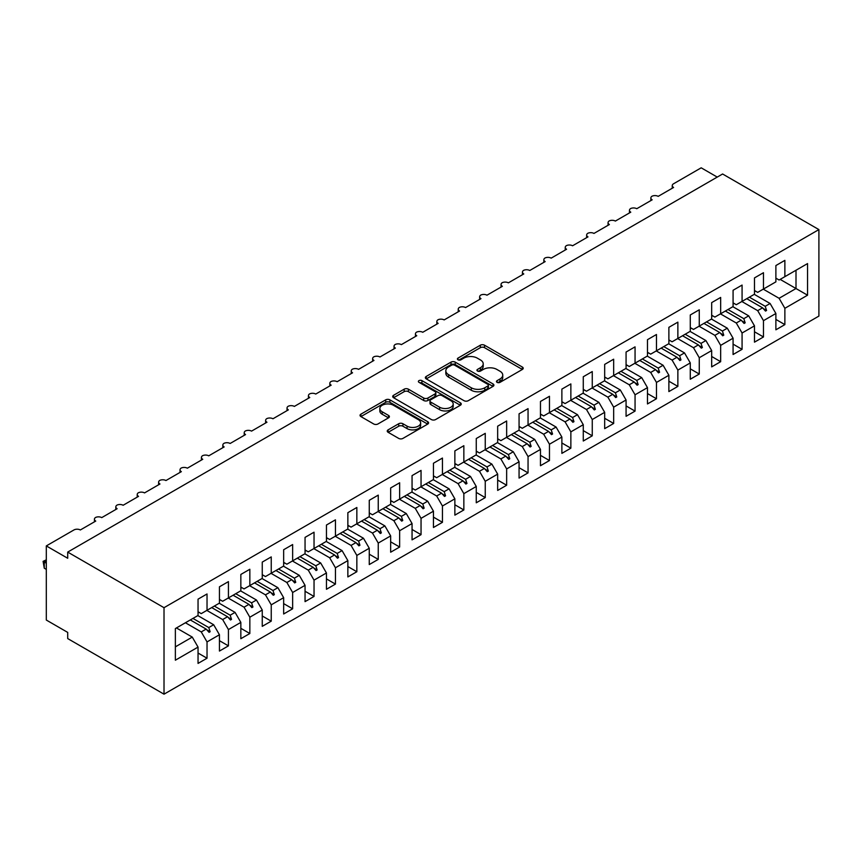 <?xml version="1.0" encoding="UTF-8"?>
<svg xmlns="http://www.w3.org/2000/svg" width="862" height="862" viewBox="0 0 862 862"><rect width="100%" height="100%" fill="white"/><g stroke="black" fill="none" stroke-linecap="round" stroke-linejoin="round"><path stroke-width="1.29" d="M497.083 382.351A2.08 1.196 0 0 0 500.025 382.351L522.34 369.464A2.974 1.713 0 0 0 523.212 368.257A2.974 1.713 0 0 0 522.34 367.04L484.53 345.209A2.974 1.713 0 0 0 480.328 345.209L458.013 358.096A2.08 1.196 0 0 0 457.399 358.948A2.08 1.196 0 0 0 458.013 359.799A2.08 1.196 0 0 0 460.954 359.799L463.842 358.129A9.504 5.484 0 0 1 477.279 358.129L480.436 359.95A9.504 5.484 0 0 1 483.216 363.829A9.504 5.484 0 0 1 480.436 367.708L477.548 369.378A2.08 1.196 0 0 0 476.934 370.229A2.08 1.196 0 0 0 477.548 371.069A2.08 1.196 0 0 0 480.49 371.069L483.377 369.41A9.504 5.484 0 0 1 496.824 369.41L499.971 371.22A9.504 5.484 0 0 1 502.751 375.11A9.504 5.484 0 0 1 499.971 378.989L497.083 380.659A2.08 1.196 0 0 0 496.469 381.5A2.08 1.196 0 0 0 497.083 382.351L497.083 380.659M388.105 429.869A2.974 1.713 0 0 0 387.243 431.075A2.974 1.713 0 0 0 388.105 432.293L398.718 438.413A2.974 1.713 0 0 0 402.92 438.413L427.703 424.104A2.974 1.713 0 0 0 428.576 422.886A2.974 1.713 0 0 0 427.703 421.68L389.893 399.849A2.974 1.713 0 0 0 385.691 399.849L360.909 414.159A2.974 1.713 0 0 0 360.036 415.376A2.974 1.713 0 0 0 360.909 416.583L373.72 423.985A2.974 1.713 0 0 0 377.922 423.985L388.525 417.854A2.974 1.713 0 0 0 389.398 416.648A2.974 1.713 0 0 0 388.525 415.43L382.178 411.767A7.952 4.59 0 0 1 379.851 408.523A7.952 4.59 0 0 1 384.754 404.278A7.952 4.59 0 0 1 393.417 405.28L418.307 419.643A7.952 4.59 0 0 1 420.634 422.886A7.952 4.59 0 0 1 415.732 427.132A7.952 4.59 0 0 1 407.069 426.14L402.92 423.738A2.974 1.713 0 0 0 398.718 423.738L388.105 429.869L388.105 432.293M818.9 229.594L164.017 607.688L164.017 694.179L818.9 316.085L818.9 229.594L722.593 173.995L67.71 552.089L67.71 558.264L46.311 545.915L73.916 529.968A4.536 2.618 180 0 1 80.338 529.968L95.747 521.079A4.536 2.618 0 0 1 94.421 519.226A4.536 2.618 0 0 1 95.542 517.491A4.536 2.618 180 0 1 101.738 517.62L117.146 508.72A4.536 2.618 0 0 1 115.82 506.867A4.536 2.618 0 0 1 116.941 505.143A4.536 2.618 180 0 1 123.137 505.261L138.545 496.361A4.536 2.618 0 0 1 137.22 494.508A4.536 2.618 0 0 1 138.34 492.784A4.536 2.618 180 0 1 144.547 492.902L159.955 484.002A4.536 2.618 0 0 1 158.619 482.149A4.536 2.618 0 0 1 159.739 480.425A4.536 2.618 180 0 1 165.946 480.543L181.354 471.654A4.536 2.618 0 0 1 180.018 469.801A4.536 2.618 0 0 1 181.149 468.077A4.536 2.618 180 0 1 187.345 468.195L202.753 459.295A4.536 2.618 0 0 1 201.428 457.442A4.536 2.618 0 0 1 202.548 455.718A4.536 2.618 180 0 1 208.744 455.836L224.152 446.936A4.536 2.618 0 0 1 222.827 445.083A4.536 2.618 0 0 1 223.948 443.359A4.536 2.618 180 0 1 230.143 443.477L245.551 434.577A4.536 2.618 0 0 1 244.226 432.724A4.536 2.618 0 0 1 245.347 431A4.536 2.618 180 0 1 251.553 431.119L266.961 422.229A4.536 2.618 0 0 1 265.625 420.376A4.536 2.618 0 0 1 266.746 418.652A4.536 2.618 180 0 1 272.952 418.77L288.361 409.87A4.536 2.618 0 0 1 287.024 408.017A4.536 2.618 0 0 1 288.156 406.293A4.536 2.618 180 0 1 294.351 406.411L309.76 397.511A4.536 2.618 0 0 1 308.434 395.658A4.536 2.618 0 0 1 309.555 393.934A4.536 2.618 180 0 1 315.751 394.053L331.159 385.163A4.536 2.618 0 0 1 329.834 383.31A4.536 2.618 0 0 1 330.954 381.575A4.536 2.618 180 0 1 337.15 381.704L352.558 372.804A4.536 2.618 0 0 1 351.233 370.951A4.536 2.618 0 0 1 352.353 369.227A4.536 2.618 180 0 1 358.56 369.345L373.968 360.445A4.536 2.618 0 0 1 372.632 358.592A4.536 2.618 0 0 1 373.752 356.868A4.536 2.618 180 0 1 379.959 356.987L395.367 348.086A4.536 2.618 0 0 1 394.031 346.233A4.536 2.618 0 0 1 395.162 344.509A4.536 2.618 180 0 1 401.358 344.628L416.766 335.738A4.536 2.618 0 0 1 415.441 333.885A4.536 2.618 0 0 1 416.561 332.161A4.536 2.618 180 0 1 422.757 332.279L438.165 323.379A4.536 2.618 0 0 1 436.84 321.526A4.536 2.618 0 0 1 437.961 319.802A4.536 2.618 180 0 1 444.156 319.921L459.575 311.02A4.536 2.618 0 0 1 458.239 309.167A4.536 2.618 0 0 1 459.36 307.443A4.536 2.618 180 0 1 465.566 307.562L480.974 298.661A4.536 2.618 0 0 1 479.638 296.808A4.536 2.618 0 0 1 480.77 295.084A4.536 2.618 180 0 1 486.965 295.203L502.374 286.313A4.536 2.618 0 0 1 501.048 284.46A4.536 2.618 0 0 1 502.169 282.736A4.536 2.618 180 0 1 508.364 282.855L523.773 273.954A4.536 2.618 0 0 1 522.447 272.101A4.536 2.618 0 0 1 523.568 270.377A4.536 2.618 180 0 1 529.764 270.496L545.172 261.595A4.536 2.618 0 0 1 543.847 259.742A4.536 2.618 0 0 1 544.967 258.018A4.536 2.618 180 0 1 551.174 258.137L566.582 249.247A4.536 2.618 0 0 1 565.246 247.394A4.536 2.618 0 0 1 566.366 245.659A4.536 2.618 180 0 1 572.573 245.778L587.981 236.888A4.536 2.618 0 0 1 586.645 235.035A4.536 2.618 0 0 1 587.776 233.311A4.536 2.618 180 0 1 593.972 233.43L609.38 224.529A4.536 2.618 0 0 1 608.055 222.676A4.536 2.618 0 0 1 609.175 220.952A4.536 2.618 180 0 1 615.371 221.071L630.779 212.171A4.536 2.618 0 0 1 629.454 210.317A4.536 2.618 0 0 1 630.575 208.593A4.536 2.618 180 0 1 636.77 208.712L652.178 199.822A4.536 2.618 0 0 1 650.853 197.969A4.536 2.618 0 0 1 651.974 196.245A4.536 2.618 180 0 1 658.18 196.364L673.588 187.463A4.536 2.618 0 0 1 672.252 185.61A4.536 2.618 0 0 1 673.588 183.757L701.194 167.821L717.238 177.087M164.017 607.688L67.71 552.089M464.047 400.701A2.974 1.713 0 0 0 468.249 400.701L493.042 386.381A2.974 1.713 0 0 0 493.904 385.174A2.974 1.713 0 0 0 493.042 383.956L455.222 362.126A2.974 1.713 0 0 0 451.02 362.126L426.237 376.435A2.974 1.713 0 0 0 425.365 377.653A2.974 1.713 0 0 0 426.237 378.871L464.047 400.701M419.816 382.803A2.08 1.196 0 0 1 421.927 383.094L421.927 380.627L460.373 402.823A2.974 1.713 0 0 1 461.245 404.03A2.974 1.713 0 0 1 460.373 405.248L435.59 419.557A2.974 1.713 0 0 1 431.388 419.557L393.568 397.727L393.568 395.302A2.974 1.713 0 0 0 392.706 396.509A2.974 1.713 0 0 0 393.568 397.727M393.568 395.302L404.181 389.171A2.974 1.713 0 0 1 408.383 389.171L423.716 398.028A2.974 1.713 0 0 0 427.918 398.028L434.954 393.966A2.974 1.713 0 0 0 435.827 392.749A2.974 1.713 0 0 0 434.954 391.542L418.986 382.319A2.08 1.196 0 0 1 418.382 381.478A2.08 1.196 0 0 1 419.665 380.368A2.08 1.196 0 0 1 421.927 380.627M198.044 611.772L201.255 613.625L207.031 610.285L207.031 593.972L198.044 599.165L198.044 615.479L175.363 628.57L175.363 660.206L198.044 647.103L192.269 637.093L176.43 627.956M198.044 653.04L207.031 658.223L207.031 641.921L219.444 634.755L213.668 624.745L197.829 615.597M185.416 622.763L201.255 631.911L207.031 641.921M219.444 599.413L222.655 601.267L228.43 597.926L228.43 581.624L219.444 586.806L219.444 603.12L207.031 610.285M219.444 640.681L228.43 645.875L228.43 629.562L240.843 622.396L235.067 612.386L219.228 603.238M206.815 610.404L222.655 619.552L228.43 629.562M240.843 587.054L244.054 588.908L249.84 585.578L249.84 569.265L240.843 574.448L240.843 590.761L228.43 597.926M240.843 628.323L249.84 633.516L249.84 617.203L262.253 610.037L256.467 600.027L240.638 590.89M228.225 598.056L244.054 607.193L249.84 617.203M262.253 574.695L265.464 576.549L271.239 573.219L271.239 556.906L262.253 562.099L262.253 578.402L249.84 585.578M262.253 615.974L271.239 621.157L271.239 604.844L283.652 597.678L277.876 587.679L262.037 578.531M249.624 585.697L265.464 594.845L271.239 604.844M283.652 562.347L286.863 564.201L292.638 560.86L292.638 544.547L283.652 549.74L283.652 566.054L271.239 573.219M283.652 603.615L292.638 608.798L292.638 592.496L305.051 585.33L299.276 575.32L283.436 566.172M271.024 573.338L286.863 582.486L292.638 592.496M305.051 549.988L308.262 551.842L314.037 548.501L314.037 532.199L305.051 537.382L305.051 553.695L292.638 560.86M305.051 591.257L314.037 596.45L314.037 580.137L326.45 572.971L320.675 562.961L304.836 553.813M292.423 560.99L308.262 570.127L314.037 580.137M326.45 537.629L329.661 539.483L335.447 536.153L335.447 519.84L326.45 525.033L326.45 541.336L314.037 548.501M326.45 578.898L335.447 584.091L335.447 567.778L347.86 560.612L342.074 550.602L326.235 541.465M313.822 548.631L329.661 557.768L335.447 567.778M347.86 525.281L351.06 527.135L356.846 523.794L356.846 507.481L347.86 512.674L347.86 528.988L335.447 536.153M347.86 566.549L356.846 571.732L356.846 555.43L369.259 548.254L363.473 538.254L347.645 529.106M335.232 536.272L351.06 545.42L356.846 555.43M369.259 512.922L372.47 514.776L378.246 511.435L378.246 495.122L369.259 500.316L369.259 516.629L356.846 523.794M369.259 554.191L378.246 559.384L378.246 543.071L390.658 535.905L384.883 525.895L369.044 516.747M356.631 523.913L372.47 533.061L378.246 543.071M390.658 500.563L393.869 502.417L399.645 499.076L399.645 482.774L390.658 487.957L390.658 504.27L378.246 511.435M390.658 541.832L399.645 547.025L399.645 530.712L412.058 523.546L406.282 513.536L390.443 504.399M378.03 511.565L393.869 520.702L399.645 530.712M412.058 488.204L415.268 490.058L421.044 486.728L421.044 470.415L412.058 475.608L412.058 491.911L399.645 499.076M412.058 529.473L421.044 534.666L421.044 518.353L433.457 511.188L427.681 501.178L411.842 492.04M399.429 499.206L415.268 508.354L421.044 518.353M433.457 475.856L436.668 477.71L442.454 474.369L442.454 458.056L433.457 463.25L433.457 479.563L421.044 486.728M433.457 517.125L442.454 522.307L442.454 506.005L454.867 498.839L449.08 488.829L433.241 479.681M420.828 486.847L436.668 495.995L442.454 506.005M454.867 463.497L458.078 465.351L463.853 462.01L463.853 445.708L454.867 450.891L454.867 467.204L442.454 474.369M454.867 504.766L463.853 509.959L463.853 493.646L476.266 486.48L470.49 476.47L454.651 467.323M442.238 474.488L458.078 483.636L463.853 493.646M476.266 451.138L479.477 452.992L485.252 449.662L485.252 433.349L476.266 438.532L476.266 454.845L463.853 462.01M476.266 492.407L485.252 497.6L485.252 481.287L497.665 474.122L491.89 464.112L476.05 454.974M463.637 462.14L479.477 471.277L485.252 481.287M497.665 438.78L500.876 440.633L506.651 437.303L506.651 420.99L497.665 426.184L497.665 442.486L485.252 449.662M497.665 480.059L506.651 485.241L506.651 468.928L519.064 461.763L513.289 451.763L497.449 442.615M485.037 449.781L500.876 458.929L506.651 468.928M519.064 426.431L522.275 428.285L528.05 424.944L528.05 408.631L519.064 413.825L519.064 430.138L506.651 437.303M519.064 467.7L528.05 472.882L528.05 456.58L540.463 449.414L534.688 439.404L518.849 430.257M506.436 437.422L522.275 446.57L528.05 456.58M540.463 414.072L543.674 415.926L549.46 412.586L549.46 396.283L540.463 401.466L540.463 417.779L528.05 424.944M540.463 455.341L549.46 460.534L549.46 444.221L561.873 437.056L556.087 427.046L540.258 417.898M527.846 425.074L543.674 434.211L549.46 444.221M561.873 401.714L565.084 403.567L570.859 400.237L570.859 383.924L561.873 389.118L561.873 405.42L549.46 412.586M561.873 442.982L570.859 448.175L570.859 431.862L583.272 424.697L577.497 414.687L561.658 405.549M549.245 412.715L565.084 421.852L570.859 431.862M583.272 389.365L586.483 391.219L592.259 387.878L592.259 371.565L583.272 376.759L583.272 393.072L570.859 400.237M583.272 430.634L592.259 435.816L592.259 419.514L604.671 412.338L598.896 402.338L583.057 393.191M570.644 400.356L586.483 409.504L592.259 419.514M604.671 377.006L607.882 378.86L613.658 375.52L613.658 359.206L604.671 364.4L604.671 380.713L592.259 387.878M604.671 418.275L613.658 423.468L613.658 407.155L626.071 399.99L620.295 389.98L604.456 380.832M592.043 387.997L607.882 397.145L613.658 407.155M626.071 364.648L629.282 366.501L635.057 363.161L635.057 346.858L626.071 352.041L626.071 368.354L613.658 375.52M626.071 405.916L635.057 411.109L635.057 394.796L647.47 387.631L641.694 377.621L625.855 368.483M613.442 375.649L629.282 384.786L635.057 394.796M647.47 352.289L650.681 354.142L656.467 350.812L656.467 334.499L647.47 339.693L647.47 355.995L635.057 363.161M647.47 393.557L656.467 398.75L656.467 382.437L668.88 375.272L663.093 365.262L647.265 356.125M634.852 363.29L650.681 372.438L656.467 382.437M668.88 339.94L672.091 341.794L677.866 338.454L677.866 322.14L668.88 327.334L668.88 343.647L656.467 350.812M668.88 381.209L677.866 386.392L677.866 370.089L690.279 362.924L684.503 352.914L668.664 343.766M656.251 350.931L672.091 360.079L677.866 370.089M690.279 327.582L693.49 329.435L699.265 326.095L699.265 309.792L690.279 314.975L690.279 331.288L677.866 338.454M690.279 368.85L699.265 374.043L699.265 357.73L711.678 350.565L705.903 340.555L690.063 331.407M677.651 338.572L693.49 347.72L699.265 357.73M711.678 315.223L714.889 317.076L720.664 313.746L720.664 297.433L711.678 302.616L711.678 318.929L699.265 326.095M711.678 356.491L720.664 361.684L720.664 345.371L733.077 338.206L727.302 328.196L711.462 319.059M699.05 326.224L714.889 335.361L720.664 345.371M733.077 302.864L736.288 304.717L742.074 301.388L742.074 285.074L733.077 290.268L733.077 306.57L720.664 313.746M733.077 344.143L742.074 349.325L742.074 333.012L754.487 325.847L748.701 315.848L732.862 306.7M720.449 313.865L736.288 323.013L742.074 333.012M754.487 290.516L757.687 292.369L763.473 289.029L763.473 272.715L754.487 277.909L754.487 294.222L742.074 301.388M754.487 331.784L763.473 336.967L763.473 320.664L775.886 313.499L775.886 329.801L784.873 324.618L784.873 308.305L807.554 295.203L796.003 288.533L796.003 270.248L807.554 263.578L807.554 295.203M741.859 301.506L757.687 310.654L763.473 320.664M775.886 278.157L779.097 280.01L784.873 276.67L784.873 260.367L775.886 265.55L775.886 281.863L763.473 289.029M775.886 319.425L784.873 324.618M763.258 289.158L779.097 298.295L784.873 308.305M46.311 545.915L46.311 620.047L67.71 632.406L67.71 638.58L164.017 694.179M207.031 658.223L198.044 663.417L198.044 647.103M228.43 645.875L219.444 651.058L219.444 634.755M249.84 633.516L240.843 638.71L240.843 622.396M271.239 621.157L262.253 626.351L262.253 610.037M292.638 608.798L283.652 613.992L283.652 597.678M314.037 596.45L305.051 601.633L305.051 585.33M335.447 584.091L326.45 589.285L326.45 572.971M356.846 571.732L347.86 576.926L347.86 560.612M378.246 559.384L369.259 564.567L369.259 548.254M399.645 547.025L390.658 552.208L390.658 535.905M421.044 534.666L412.058 539.86L412.058 523.546M442.454 522.307L433.457 527.501L433.457 511.188M463.853 509.959L454.867 515.142L454.867 498.839M485.252 497.6L476.266 502.794L476.266 486.48M506.651 485.241L497.665 490.435L497.665 474.122M528.05 472.882L519.064 478.076L519.064 461.763M549.46 460.534L540.463 465.717L540.463 449.414M570.859 448.175L561.873 453.369L561.873 437.056M592.259 435.816L583.272 441.01L583.272 424.697M613.658 423.468L604.671 428.651L604.671 412.338M635.057 411.109L626.071 416.292L626.071 399.99M656.467 398.75L647.47 403.944L647.47 387.631M677.866 386.392L668.88 391.585L668.88 375.272M699.265 374.043L690.279 379.226L690.279 362.924M720.664 361.684L711.678 366.878L711.678 350.565M742.074 349.325L733.077 354.519L733.077 338.206M763.473 336.967L754.487 342.16L754.487 325.847M784.873 276.67L807.554 263.578M208.776 609.283L210.134 608.497M192.937 618.42L208.776 627.568L213.668 624.745M201.255 631.911L206.147 629.088L209.067 632.342L210.134 631.727L208.776 627.568M190.308 619.94L206.147 629.088M230.176 596.924L231.533 596.138M214.336 606.072L230.176 615.209L235.067 612.386M222.655 619.552L227.546 616.729L230.466 619.983L231.533 619.369L230.176 615.209M211.707 607.581L227.546 616.729M251.575 584.565L252.943 583.779M235.746 593.713L251.575 602.85L256.467 600.027M244.054 607.193L248.946 604.37L251.866 607.624L252.943 607.01L251.575 602.85M233.117 595.233L248.946 604.37M272.985 572.206L274.342 571.431M257.145 581.354L272.985 590.502L277.876 587.679M265.464 594.845L270.356 592.011L273.276 595.276L274.342 594.651L272.985 590.502M254.516 582.874L270.356 592.011M294.384 559.858L295.741 559.072M278.545 568.995L294.384 578.143L299.276 575.32M286.863 582.486L291.755 579.663L294.675 582.917L295.741 582.303L294.384 578.143M275.915 570.515L291.755 579.663M315.783 547.499L317.141 546.713M299.944 556.647L315.783 565.784L320.675 562.961M308.262 570.127L313.154 567.304L316.074 570.558L317.141 569.944L315.783 565.784M297.315 558.156L313.154 567.304M337.182 535.14L338.55 534.354M321.343 544.288L337.182 553.426L342.074 550.602M329.661 557.768L334.553 554.945L337.473 558.21L338.55 557.585L337.182 553.426M318.714 545.808L334.553 554.945M358.581 522.792L359.95 522.006M342.753 531.929L358.581 541.077L363.473 538.254M351.06 545.42L355.963 542.597L358.872 545.851L359.95 545.237L358.581 541.077M340.124 533.449L355.963 542.597M379.991 510.433L381.349 509.647M364.152 519.57L379.991 528.718L384.883 525.895M372.47 533.061L377.362 530.238L380.282 533.492L381.349 532.878L379.991 528.718M361.523 521.09L377.362 530.238M401.39 498.074L402.748 497.288M385.551 507.222L401.39 516.36L406.282 513.536M393.869 520.702L398.761 517.879L401.681 521.133L402.748 520.519L401.39 516.36M382.922 508.742L398.761 517.879M422.789 485.715L424.147 484.929M406.95 494.863L422.789 504.011L427.681 501.178M415.268 508.354L420.16 505.52L423.08 508.785L424.147 508.16L422.789 504.011M404.321 496.383L420.16 505.52M444.189 473.367L445.557 472.581M428.349 482.504L444.189 491.652L449.08 488.829M436.668 495.995L441.559 493.172L444.48 496.426L445.557 495.812L444.189 491.652M425.731 484.024L441.559 493.172M465.588 461.008L466.956 460.222M449.759 470.156L465.588 479.294L470.49 476.47M458.078 483.636L462.969 480.813L465.879 484.067L466.956 483.453L465.588 479.294M447.13 471.665L462.969 480.813M486.998 448.649L488.355 447.863M471.158 457.797L486.998 466.935L491.89 464.112M479.477 471.277L484.369 468.454L487.289 471.708L488.355 471.094L486.998 466.935M468.529 459.317L484.369 468.454M508.397 436.291L509.754 435.515M492.558 445.438L508.397 454.586L513.289 451.763M500.876 458.929L505.768 456.095L508.688 459.36L509.754 458.735L508.397 454.586M489.928 446.958L505.768 456.095M529.796 423.942L531.154 423.156M513.957 433.08L529.796 442.228L534.688 439.404M522.275 446.57L527.167 443.747L530.087 447.001L531.154 446.387L529.796 442.228M511.328 434.599L527.167 443.747M551.195 411.583L552.564 410.797M535.356 420.731L551.195 429.869L556.087 427.046M543.674 434.211L548.566 431.388L551.486 434.642L552.564 434.028L551.195 429.869M532.738 422.24L548.566 431.388M572.594 399.225L573.963 398.438M556.766 408.372L572.594 417.51L577.497 414.687M565.084 421.852L569.976 419.029L572.896 422.294L573.963 421.669L572.594 417.51M554.137 409.892L569.976 419.029M594.004 386.876L595.362 386.09M578.165 396.014L594.004 405.162L598.896 402.338M586.483 409.504L591.375 406.681L594.295 409.935L595.362 409.321L594.004 405.162M575.536 397.533L591.375 406.681M615.403 374.517L616.761 373.731M599.564 383.655L615.403 392.803L620.295 389.98M607.882 397.145L612.774 394.322L615.694 397.576L616.761 396.962L615.403 392.803M596.935 385.174L612.774 394.322M636.802 362.159L638.16 361.372M620.963 371.306L636.802 380.444L641.694 377.621M629.282 384.786L634.173 381.963L637.093 385.217L638.16 384.603L636.802 380.444M618.334 372.826L634.173 381.963M658.202 349.8L659.57 349.013M642.373 358.948L658.202 368.096L663.093 365.262M650.681 372.438L655.573 369.604L658.493 372.869L659.57 372.244L658.202 368.096M639.744 360.467L655.573 369.604M679.612 337.451L680.969 336.665M663.772 346.589L679.612 355.737L684.503 352.914M672.091 360.079L676.982 357.256L679.902 360.51L680.969 359.896L679.612 355.737M661.143 348.108L676.982 357.256M701.011 325.093L702.368 324.306M685.171 334.24L701.011 343.378L705.903 340.555M693.49 347.72L698.382 344.897L701.302 348.151L702.368 347.537L701.011 343.378M682.542 335.749L698.382 344.897M722.41 312.734L723.768 311.947M706.571 321.882L722.41 331.019L727.302 328.196M714.889 335.361L719.781 332.538L722.701 335.792L723.768 335.178L722.41 331.019M703.942 323.401L719.781 332.538M743.809 300.375L745.177 299.599M727.97 309.523L743.809 318.671L748.701 315.848M736.288 323.013L741.18 320.179L744.1 323.444L745.177 322.819L743.809 318.671M725.341 311.042L741.18 320.179M765.208 288.027L766.577 287.24M749.38 297.164L765.208 306.312L770.1 303.489L754.272 294.341M757.687 310.654L762.579 307.831L765.499 311.085L766.577 310.471L765.208 306.312M746.751 298.683L762.579 307.831M770.1 303.489L775.886 313.499M779.097 298.295L796.003 288.533L780.164 279.396M175.363 646.856L192.269 637.093M763.204 308.521L766.577 310.471M741.805 320.88L745.177 322.819M720.406 333.238L723.768 335.178M699.007 345.597L702.368 347.537M677.607 357.945L680.969 359.896M656.197 370.304L659.57 372.244M634.798 382.663L638.16 384.603M613.399 395.012L616.761 396.962M592 407.37L595.362 409.321M570.601 419.729L573.963 421.669M549.191 432.088L552.564 434.028M527.792 444.436L531.154 446.387M506.393 456.795L509.754 458.735M484.994 469.154L488.355 471.094M463.584 481.513L466.956 483.453M442.184 493.861L445.557 495.812M420.785 506.22L424.147 508.16M399.386 518.579L402.748 520.519M377.987 530.927L381.349 532.878M356.577 543.286L359.95 545.237M335.178 555.645L338.55 557.585M313.779 568.004L317.141 569.944M292.38 580.352L295.741 582.303M270.98 592.711L274.342 594.651M249.571 605.07L252.943 607.01M228.171 617.429L231.533 619.369M206.772 629.777L210.134 631.727M497.913 382.642L499.971 381.457A9.504 5.484 0 0 0 502.751 377.578L502.751 375.11M483.216 363.829L483.216 366.296A9.504 5.484 0 0 1 480.436 370.175L478.378 371.371M522.34 367.04L522.34 369.464L484.53 347.677A2.974 1.713 0 0 0 480.328 347.677L458.843 360.09M492.999 386.413L455.222 364.604A2.974 1.713 0 0 0 451.02 364.604L426.281 378.892M487.784 386.025A2.08 1.196 0 0 0 488.398 385.174A2.08 1.196 0 0 0 487.784 384.323L454.597 365.165A2.08 1.196 0 0 0 451.656 365.165L448.606 366.921A9.504 5.484 0 0 0 445.826 370.8A9.504 5.484 0 0 0 448.606 374.679L471.298 387.781A9.504 5.484 0 0 0 484.746 387.781L487.784 386.025L487.784 388.493A2.08 1.196 0 0 0 488.398 387.641L488.398 385.174M445.826 370.8L445.826 373.268A9.504 5.484 0 0 0 448.606 377.157L448.606 374.679M487.784 388.493L484.746 390.249A9.504 5.484 0 0 1 471.298 390.249L448.606 377.157M393.611 397.748L404.181 391.65L404.181 389.171M435.827 392.749L435.827 395.227A2.974 1.713 0 0 1 434.954 396.434L427.918 400.496A2.974 1.713 0 0 1 423.716 400.496L408.383 391.65A2.974 1.713 0 0 0 404.181 391.65M421.927 383.094L460.33 405.269M439.631 407.22A7.952 4.59 0 0 0 448.294 408.211A7.952 4.59 0 0 0 453.196 403.976A7.952 4.59 0 0 0 450.869 400.722L442.098 395.658A2.974 1.713 0 0 0 437.896 395.658L430.86 399.731A2.974 1.713 0 0 0 429.987 400.938A2.974 1.713 0 0 0 430.86 402.155L439.631 407.22L439.631 409.687A7.952 4.59 0 0 0 448.294 410.678A7.952 4.59 0 0 0 453.196 406.444L453.196 403.976M429.987 400.938L429.987 403.405A2.974 1.713 0 0 0 430.86 404.623L430.86 402.155M439.631 409.687L430.86 404.623M420.634 422.886L420.634 425.365A7.952 4.59 0 0 1 415.732 429.599A7.952 4.59 0 0 1 407.069 428.608L402.92 426.216A2.974 1.713 0 0 0 398.718 426.216L388.148 432.315M379.851 408.523L379.851 410.991A7.952 4.59 0 0 0 382.178 414.234L382.178 411.767M388.493 417.876L382.178 414.234M427.671 424.126L389.893 402.317A2.974 1.713 0 0 0 385.691 402.317L360.941 416.605M755.511 291.108L754.487 291.69M734.101 303.456L733.077 304.049M712.702 315.815L711.678 316.408M691.302 328.174L690.279 328.767M669.903 340.522L668.88 341.115M648.493 352.881L647.47 353.474M627.094 365.24L626.071 365.833M605.695 377.599L604.671 378.181M584.296 389.947L583.272 390.54M562.897 402.306L561.873 402.899M541.487 414.665L540.463 415.258M520.088 427.024L519.064 427.606M498.689 439.372L497.665 439.965M477.289 451.731L476.266 452.324M455.89 464.09L454.867 464.683M434.48 476.438L433.457 477.031M413.081 488.797L412.058 489.39M391.682 501.156L390.658 501.749M370.283 513.515L369.259 514.097M348.884 525.863L347.86 526.456M327.474 538.222L326.45 538.815M306.075 550.581L305.051 551.174M284.675 562.94L283.652 563.522M263.276 575.288L262.253 575.881M241.866 587.647L240.843 588.24M220.467 600.006L219.444 600.598M199.068 612.354L198.044 612.947M46.311 560.86L44.274 562.035L46.311 563.209M44.274 568.209L43.1 561.356L44.274 562.035L44.274 568.209L46.311 569.383M43.1 561.356L46.311 559.837M499.971 381.457L499.971 378.989M477.548 371.069L477.548 369.378M480.436 370.175L480.436 367.708M458.013 359.799L458.013 358.096M480.328 347.677L480.328 345.209M484.53 347.677L484.53 345.209M426.237 378.871L426.237 376.435M451.02 364.604L451.02 362.126M455.222 364.604L455.222 362.126M493.042 386.381L493.042 383.956M471.298 390.249L471.298 387.781M484.746 390.249L484.746 387.781M408.383 391.65L408.383 389.171M423.716 400.496L423.716 398.028M427.918 400.496L427.918 398.028M434.954 396.434L434.954 393.966M460.373 405.248L460.373 402.823M398.718 426.216L398.718 423.738M402.92 426.216L402.92 423.738M407.069 428.608L407.069 426.14M388.525 417.854L388.525 415.43M360.909 416.583L360.909 414.159M385.691 402.317L385.691 399.849M389.893 402.317L389.893 399.849M427.703 424.104L427.703 421.68M672.252 188.228L672.252 185.61M650.853 200.587L650.853 197.969M629.454 212.946L629.454 210.317M608.055 225.294L608.055 222.676M586.645 237.653L586.645 235.035M565.246 250.012L565.246 247.394M543.847 262.371L543.847 259.742M522.447 274.719L522.447 272.101M501.048 287.078L501.048 284.46M479.638 299.437L479.638 296.808M458.239 311.785L458.239 309.167M436.84 324.144L436.84 321.526M415.441 336.503L415.441 333.885M394.031 348.862L394.031 346.233M372.632 361.21L372.632 358.592M351.233 373.569L351.233 370.951M329.834 385.928L329.834 383.31M308.434 398.287L308.434 395.658M287.024 410.635L287.024 408.017M265.625 422.994L265.625 420.376M244.226 435.353L244.226 432.724M222.827 447.701L222.827 445.083M201.428 460.06L201.428 457.442M180.018 472.419L180.018 469.801M158.619 484.778L158.619 482.149M137.22 497.126L137.22 494.508M115.82 509.485L115.82 506.867M94.421 521.844L94.421 519.226"/></g></svg>
